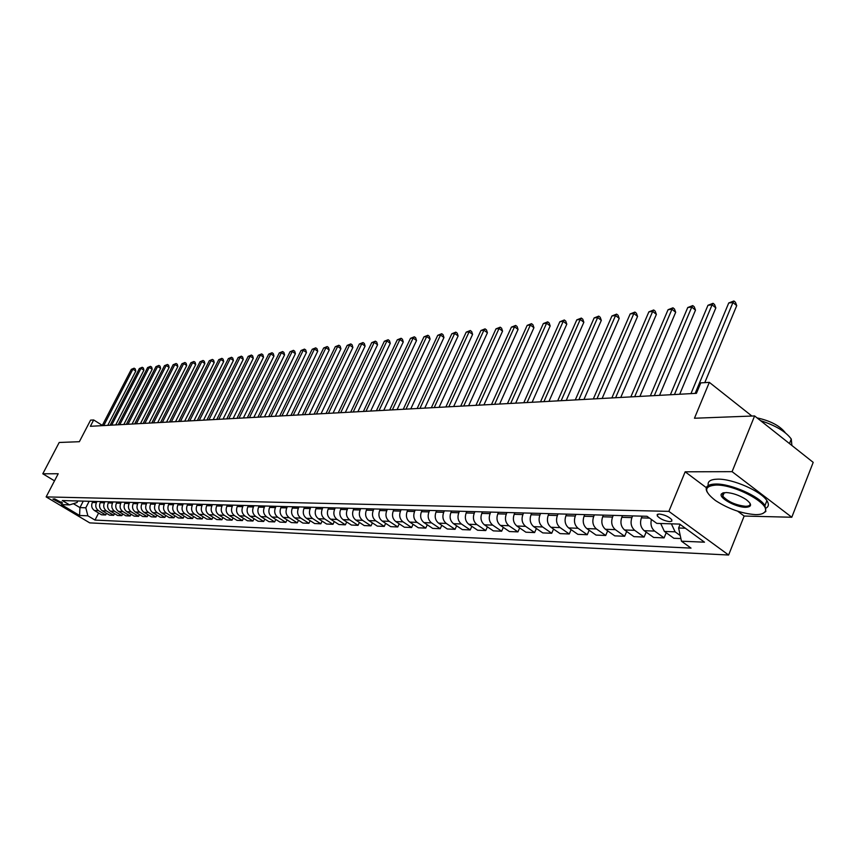 <?xml version="1.0" encoding="UTF-8"?>
<svg xmlns="http://www.w3.org/2000/svg" width="856" height="856" viewBox="0 0 856 856"><rect width="100%" height="100%" fill="white"/><g stroke="black" fill="none" stroke-linecap="round" stroke-linejoin="round"><path stroke-width="1.28" d="M722.603 493.035L723.673 493.933M659.28 514.028L657.226 514.51L657.29 515.943C660.211 518.993 664.363 520.897 669.734 521.636L671.821 521.154L671.757 519.699C668.793 516.639 664.63 514.756 659.28 514.028M791.789 517.249L813.2 462.368L754.596 415.941L732.094 471.656L685.164 471.806L668.868 511.364L728.617 555.02L744.153 516.05L791.789 517.249L732.094 471.656M668.868 511.364L46.138 496.897L89.73 522.877L728.617 555.02M46.138 496.897L58.208 473.743L42.8 473.785L54.506 480.837M42.8 473.785L59.192 442.477L79.362 441.707L90.586 420.135L93.678 419.954L90.372 426.299L696.431 393.332L700.775 382.878L709.324 382.354L694.462 418.242L754.596 415.941M60.755 503.264L62.531 503.071L54.677 498.888L52.922 499.08L60.755 503.264L61.439 501.926M73.402 503.681L79.95 507.597L85.803 507.801L87.868 515.826L95.005 520.084L691.027 548.108L681.462 541.195L678.615 528.013L685.367 528.248M87.868 515.826L79.565 515.473L61.386 504.623L69.571 504.89L77.029 502.536L77.832 500.974M681.462 541.195L704.499 542.18L679.675 524.097L656.798 523.38L646.986 516.286L62.328 500.557L69.571 504.89M751.9 416.048L709.324 382.354M102.324 425.379L93.678 419.954M83.278 501.113L79.95 507.597L79.565 515.473M89.152 501.274L85.803 507.801M92.897 501.381L92.341 502.461C91.014 505.789 91.699 508.475 94.406 510.508L101.543 514.798L105.663 514.97L106.508 513.322M96.985 501.488L96.428 502.568C95.091 505.917 95.786 508.614 98.504 510.658L105.663 514.97M100.794 501.584L100.238 502.675C98.9 506.035 99.596 508.742 102.313 510.807L109.504 515.13L113.688 515.301L114.544 513.621M104.956 501.702L104.4 502.793C103.052 506.174 103.747 508.892 106.486 510.957L113.688 515.301M108.83 501.809L108.273 502.911C106.925 506.292 107.621 509.02 110.36 511.096L117.593 515.462L121.852 515.633L122.718 513.921M113.067 501.916L112.5 503.028C111.152 506.431 111.847 509.17 114.608 511.257L121.852 515.633M117.005 502.023L116.437 503.135C115.089 506.549 115.795 509.309 118.545 511.396L125.821 515.793L130.155 515.975L131.043 514.231M121.317 502.14L120.749 503.253C119.391 506.688 120.097 509.459 122.857 511.556L130.155 515.975M125.318 502.247L124.751 503.371C123.392 506.816 124.099 509.598 126.881 511.706L134.189 516.136L138.608 516.318L139.507 514.542M129.705 502.365L129.138 503.489C127.769 506.955 128.486 509.748 131.268 511.867L138.608 516.318M133.793 502.472L133.215 503.606C131.845 507.084 132.562 509.887 135.355 512.016L142.717 516.489L147.2 516.671L148.12 514.852M138.255 502.6L137.677 503.735C136.307 507.223 137.024 510.037 139.817 512.177L147.2 516.671M142.406 502.707L141.829 503.852C140.459 507.351 141.176 510.187 143.979 512.327L151.384 516.842L155.953 517.035L156.883 515.173M146.943 502.836L146.376 503.981C144.985 507.501 145.713 510.337 148.527 512.498L155.953 517.035M151.18 502.943L150.603 504.098C149.212 507.629 149.939 510.486 152.764 512.658L160.211 517.206L164.866 517.399L165.818 515.505M155.803 503.071L155.225 504.227C153.834 507.779 154.561 510.647 157.397 512.819L164.866 517.399M160.104 503.189L159.526 504.345C158.135 507.918 158.863 510.797 161.709 512.979L169.199 517.58L173.939 517.773L174.902 515.836M164.812 503.307L164.234 504.473C162.833 508.068 163.56 510.957 166.417 513.151L173.939 517.773M169.199 503.424L168.621 504.601C167.22 508.207 167.947 511.107 170.815 513.322L178.358 517.955L183.184 518.148L184.158 516.168M174.003 503.563L173.415 504.74C172.002 508.357 172.741 511.278 175.608 513.493L183.184 518.148M178.465 503.681L177.877 504.858C176.464 508.496 177.203 511.428 180.081 513.654L187.678 518.329L192.589 518.533L193.595 516.51M183.355 503.81L182.756 504.997C181.344 508.657 182.082 511.599 184.971 513.835L192.589 518.533M187.903 503.927L187.314 505.126C185.891 508.796 186.629 511.76 189.529 514.007L197.169 518.725L202.177 518.929L203.193 516.864M192.878 504.066L192.29 505.265C190.867 508.956 191.605 511.931 194.515 514.189L202.177 518.929M197.511 504.195L196.923 505.393C195.489 509.106 196.238 512.091 199.159 514.36L206.842 519.121L211.946 519.325L212.984 517.217M202.583 504.323L201.995 505.543C200.561 509.267 201.31 512.263 204.231 514.542L211.946 519.325M207.312 504.452L206.713 505.671C205.28 509.416 206.029 512.434 208.96 514.713L216.696 519.528L221.897 519.742L222.956 517.57M212.481 504.591L211.881 505.81C210.437 509.577 211.197 512.605 214.139 514.905L221.897 519.742M217.296 504.719L216.696 505.95C215.252 509.727 216.012 512.776 218.965 515.087L226.744 519.934L232.04 520.159L233.121 517.944M222.56 504.869L221.961 506.099C220.516 509.898 221.276 512.958 224.24 515.28L232.04 520.159M227.471 504.997L226.872 506.238C225.417 510.048 226.177 513.129 229.151 515.462L236.984 520.352L242.387 520.576L243.489 518.319M232.843 505.136L232.244 506.388C230.778 510.219 231.548 513.311 234.533 515.654L242.387 520.576M237.85 505.275L237.24 506.527C235.785 510.379 236.545 513.482 239.541 515.836L247.427 520.78L252.937 521.015L254.05 518.693M243.329 505.425L242.719 506.677C241.253 510.55 242.023 513.675 245.03 516.04L252.937 521.015M248.433 505.564L247.823 506.827C246.357 510.722 247.127 513.846 250.134 516.232L258.073 521.218L263.691 521.454L264.825 519.078M254.018 505.714L253.408 506.977C251.931 510.893 252.702 514.049 255.73 516.436L263.691 521.454M259.229 505.853L258.608 507.127C257.132 511.064 257.913 514.221 260.941 516.628L268.923 521.668L274.658 521.903L275.825 519.474M264.932 506.003L264.311 507.287C262.824 511.235 263.605 514.424 266.644 516.831L274.658 521.903M270.239 506.142L269.619 507.437C268.131 511.406 268.912 514.606 271.973 517.035L280.008 522.117L285.851 522.363L287.038 519.87M276.06 506.303L275.439 507.597C273.941 511.588 274.723 514.809 277.793 517.249L285.851 522.363M281.474 506.452L280.854 507.758C279.356 511.76 280.147 514.991 283.218 517.441L291.308 522.588L297.267 522.834L298.487 520.277M287.413 506.613L286.792 507.918C285.283 511.952 286.075 515.194 289.157 517.666L297.267 522.834M292.945 506.763L292.324 508.079C290.815 512.123 291.607 515.387 294.699 517.869L302.842 523.059L308.93 523.305L310.161 520.694M299.001 506.923L298.37 508.25C296.861 512.316 297.663 515.601 300.766 518.083L308.93 523.305M304.65 507.073L304.019 508.4C302.51 512.498 303.302 515.793 306.416 518.297L314.612 523.54L320.829 523.797L322.091 521.122M310.835 507.244L310.204 508.582C308.684 512.691 309.487 516.008 312.611 518.522L320.829 523.797M316.602 507.394L315.971 508.742C314.452 512.872 315.254 516.211 318.379 518.736L326.628 524.033L332.973 524.289L334.268 521.55M322.926 507.565L322.284 508.913C320.754 513.076 321.567 516.425 324.702 518.971L332.973 524.289M328.811 507.726L328.18 509.085C326.639 513.268 327.452 516.628 330.609 519.185L338.901 524.535L345.385 524.803L346.701 521.989M335.263 507.897L334.621 509.267C333.08 513.472 333.894 516.853 337.061 519.421L345.385 524.803M341.287 508.057L340.635 509.427C339.094 513.664 339.918 517.067 343.085 519.645L351.442 525.049L358.065 525.327L359.402 522.428M347.878 508.239L347.226 509.62C345.685 513.868 346.498 517.292 349.687 519.881L358.065 525.327M354.02 508.4L353.378 509.791C351.827 514.06 352.64 517.505 355.839 520.106L364.249 525.573L371.012 525.851L372.392 522.888M360.761 508.582L360.109 509.983C358.557 514.274 359.381 517.741 362.58 520.352L371.012 525.851M367.042 508.753L366.389 510.155C364.827 514.477 365.662 517.955 368.872 520.587L377.336 526.119L384.248 526.397L385.66 523.348M373.922 508.935L373.27 510.347C371.707 514.691 372.542 518.19 375.763 520.844L384.248 526.397M380.353 509.106L379.7 510.529C378.127 514.895 378.962 518.415 382.193 521.079L390.711 526.665L397.783 526.954L399.217 523.819M387.394 509.299L386.73 510.722C385.157 515.119 385.992 518.661 389.234 521.336L397.783 526.954M393.963 509.481L393.3 510.914C391.716 515.333 392.562 518.886 395.814 521.582L404.385 527.221L411.618 527.521L413.084 524.3M401.154 509.673L400.49 511.118C398.907 515.558 399.752 519.132 403.015 521.839L411.618 527.521M407.873 509.844L407.21 511.3C405.626 515.772 406.472 519.367 409.746 522.085L418.37 527.799L425.774 528.099L427.272 524.792M415.235 510.048L414.572 511.503C412.977 516.008 413.823 519.624 417.118 522.363L425.774 528.099M422.115 510.23L421.441 511.706C419.847 516.221 420.692 519.86 423.998 522.609L432.676 528.387L440.241 528.698L441.782 525.284M429.637 510.433L428.974 511.909C427.369 516.457 428.225 520.116 431.531 522.888L440.241 528.698M436.678 510.625L436.004 512.113C434.399 516.682 435.255 520.362 438.572 523.144L447.314 528.987L455.06 529.308L456.633 525.798M444.382 510.829L443.708 512.327C442.103 516.928 442.959 520.63 446.286 523.433L455.06 529.308M451.583 511.021L450.909 512.53C449.293 517.152 450.16 520.876 453.498 523.69L462.294 529.596L470.222 529.928L471.827 526.312M459.479 511.235L458.795 512.755C457.179 517.409 458.046 521.154 461.395 523.99L470.222 529.928M466.852 511.439L466.167 512.958C464.541 517.645 465.407 521.411 468.778 524.257L477.627 530.228L485.748 530.56L487.385 526.847M474.93 511.653L474.245 513.183C472.619 517.901 473.486 521.689 476.867 524.557L485.748 530.56M482.474 511.856L481.789 513.397C480.163 518.137 481.029 521.946 484.421 524.835L493.324 530.87L501.648 531.212L503.328 527.382M490.755 512.081L490.071 513.632C488.423 518.394 489.311 522.235 492.703 525.135L501.648 531.212M498.492 512.284L497.796 513.846C496.159 518.64 497.036 522.502 500.45 525.423L509.416 531.533L517.934 531.886L519.656 527.938M506.966 512.519L506.281 514.082C504.633 518.918 505.511 522.791 508.935 525.734L517.934 531.886M514.895 512.733L514.199 514.306C512.551 519.164 513.44 523.07 516.864 526.023L525.894 532.207L534.615 532.571L536.38 528.494M523.583 512.958L522.888 514.552C521.229 519.442 522.128 523.369 525.563 526.344L534.615 532.571M531.704 513.183L531.009 514.777C529.35 519.699 530.239 523.647 533.695 526.643L542.779 532.903L551.724 533.267L553.532 529.062M540.618 513.418L539.922 515.034C538.253 519.977 539.152 523.958 542.618 526.964L551.724 533.267M548.953 513.643L548.247 515.259C546.577 520.245 547.476 524.246 550.954 527.275L560.092 533.609L569.261 533.984L571.123 529.65M558.091 513.889L557.384 515.515C555.705 520.534 556.614 524.567 560.102 527.606L569.261 533.984M566.629 514.124L565.923 515.761C564.243 520.801 565.153 524.856 568.652 527.927L577.843 534.337L587.259 534.722L589.163 530.239M576.002 514.37L575.296 516.018C573.616 521.101 574.526 525.188 578.035 528.27L587.259 534.722M584.766 514.606L584.06 516.264C582.369 521.379 583.289 525.488 586.809 528.591L596.054 535.086L605.716 535.481L607.664 530.848M594.385 514.863L593.679 516.543C591.988 521.689 592.898 525.819 596.429 528.944L605.716 535.481M603.384 515.109L602.678 516.789C600.976 521.967 601.896 526.13 605.438 529.275L614.747 535.856L624.655 536.263L626.667 531.469M613.26 515.376L612.543 517.067C610.842 522.288 611.762 526.472 615.325 529.639L624.655 536.263M622.494 515.622L621.788 517.324C620.076 522.577 620.996 526.793 624.57 529.971L633.932 536.637L644.108 537.054L646.162 532.1M632.638 515.9L631.921 517.613C630.209 522.898 631.14 527.146 634.713 530.346L644.108 537.054M642.128 516.147L641.412 517.88C639.689 523.198 640.62 527.467 644.204 530.699L653.631 537.45L664.085 537.878L666.193 532.742M680.092 524.396L678.615 528.013M95.005 520.084L98.601 513.033M680.895 538.563L673.865 538.274L664.395 531.437L660.682 523.498M651.384 519.453C650.314 524.418 651.395 528.291 654.637 531.084L664.085 537.878M671.382 523.829L675.106 531.833L680.242 535.556M685.164 471.806L706.307 487.663M737.679 511.203L744.153 516.05M107.749 425.357L135.794 371.076L132.915 369.204L103.758 425.571M131.31 369.375L134.135 368.187L131.31 369.375L102.185 425.657M134.135 368.187L135.28 368.947L135.794 371.076M115.721 424.918L143.915 370.188L141.026 368.294L111.697 425.132M139.4 368.476L142.246 367.278L139.4 368.476L110.103 425.229M142.246 367.278L143.401 368.037L143.915 370.188M123.82 424.48L152.186 369.289L149.276 367.385L119.776 424.694M147.617 367.566L150.496 366.357L147.617 367.566L118.149 424.79M150.496 366.357L151.662 367.117L152.186 369.289M132.07 424.03L160.596 368.369L157.665 366.454L128.004 424.255M155.974 366.635L158.895 365.416L155.974 366.635L126.346 424.341M158.895 365.416L160.061 366.186L160.596 368.369M140.459 423.57L169.146 367.438L166.203 365.501L136.361 423.795M164.48 365.694L167.423 364.463L164.48 365.694L134.681 423.891M167.423 364.463L168.6 365.234L169.146 367.438M716.108 485.052C703.782 486.048 703.546 491.194 715.391 500.482C728.328 508.849 741.628 513.557 755.302 514.606C760.278 514.702 763.466 513.782 764.868 511.856C771.684 504.505 735.347 484.464 716.108 485.052M707.11 491.997C704.52 486.893 707.441 484.229 715.884 484.025C730.799 483.683 759.208 496.127 764.964 505.554L765.853 511.481L762.493 513.621M726.016 492.521C732.629 492.938 739.242 495.217 745.854 499.348C752.189 504.238 752.114 506.891 745.619 507.298C735.775 507.426 717.949 497.475 721.522 493.826L726.016 492.521M723.384 492.789L722.496 493.463L722.774 496.18C728.017 501.734 735.561 505.104 745.394 506.281C749.107 506.281 750.626 505.233 749.963 503.146M708.297 485.459C707.323 481.393 710.512 479.296 717.863 479.157C732.779 478.761 761.166 491.194 766.901 500.653C769.052 503.97 768.827 506.42 766.206 508.025M757.036 417.878C770.368 420.799 779.752 425.7 785.187 432.58L785.316 432.804M779.399 435.597L786.397 441.14M760.524 420.638C775.622 425.507 785.872 431.638 791.276 439.053L791.896 445.495M148.987 423.11L177.845 366.496L174.881 364.538L144.878 423.335M173.137 364.731L176.111 363.49L173.137 364.731L143.166 423.42M176.111 363.49L177.288 364.271L177.845 366.496M157.675 422.639L186.694 365.533L183.719 363.554L153.534 422.864M181.943 363.747L184.95 362.495L181.943 363.747L151.79 422.96M184.95 362.495L186.137 363.286L186.694 365.533M166.524 422.158L195.703 364.549L192.707 362.548L162.362 422.383M190.899 362.751L193.938 361.489L190.899 362.751L160.586 422.479M193.938 361.489L195.136 362.291L195.703 364.549M175.523 421.666L204.873 363.554L201.866 361.532L171.328 421.89M200.015 361.746L203.097 360.462L200.015 361.746L169.52 421.987M203.097 360.462L204.295 361.275L204.873 363.554M184.693 421.163L214.214 362.537L211.175 360.504L180.477 421.398M209.303 360.708L212.406 359.424L209.303 360.708L178.637 421.494M212.406 359.424L213.626 360.237L214.214 362.537M194.023 420.66L223.716 361.5L220.666 359.445L189.775 420.885M218.751 359.659L221.897 358.354L220.666 359.445L218.751 359.659L187.903 420.992M221.897 358.354L223.116 359.178L223.716 361.5M203.525 420.146L233.399 360.451L230.328 358.375L199.266 420.371M228.381 358.589L231.559 357.273L230.328 358.375L228.381 358.589L197.351 420.478M231.559 357.273L232.779 358.108L233.399 360.451M213.208 419.611L243.254 359.37L240.161 357.273L208.918 419.847M238.182 357.498L241.392 356.171L240.161 357.273L238.182 357.498L206.97 419.954M241.392 356.171L242.633 357.005L243.254 359.37M223.074 419.076L253.29 358.279L250.187 356.16L218.762 419.312M248.165 356.385L251.418 355.047L250.187 356.16L248.165 356.385L216.782 419.419M251.418 355.047L252.659 355.893L253.29 358.279M233.132 418.531L263.53 357.166L260.406 355.026L228.787 418.766M258.341 355.261L261.626 353.903L260.406 355.026L258.341 355.261L226.765 418.873M261.626 353.903L262.878 354.759L263.53 357.166M243.382 417.974L273.952 356.032L270.806 353.87L239.006 418.21M268.709 354.106L272.037 352.736L270.806 353.87L268.709 354.106L236.952 418.327M272.037 352.736L273.289 353.603L273.952 356.032M253.825 417.407L284.577 354.876L281.421 352.693L249.428 417.642M279.281 352.929L282.64 351.549L281.421 352.693L279.281 352.929L247.331 417.76M282.64 351.549L283.903 352.426L284.577 354.876M264.483 416.829L295.406 353.689L292.228 351.495L260.053 417.065M290.056 351.73L293.458 350.339L292.228 351.495L290.056 351.73L257.913 417.182M293.458 350.339L294.721 351.217L295.406 353.689M275.343 416.23L306.459 352.49L303.259 350.265L270.892 416.476M301.034 350.511L304.479 349.098L303.259 350.265L301.034 350.511L268.709 416.594M304.479 349.098L305.752 349.997L306.459 352.49M286.428 415.631L317.715 351.26L314.494 349.013L281.945 415.877M312.237 349.269L315.725 347.846L314.494 349.013L312.237 349.269L279.719 415.995M315.725 347.846L317.009 348.745L317.715 351.26M297.728 415.021L329.207 350.018L325.965 347.739L293.223 415.267M323.654 347.996L327.185 346.562L325.965 347.739L323.654 347.996L290.944 415.385M327.185 346.562L328.479 347.472L329.207 350.018M309.273 414.39L340.923 348.734L337.671 346.445L304.725 414.636M335.306 346.701L338.88 345.246L337.671 346.445L335.306 346.701L302.403 414.764M338.88 345.246L340.185 346.166L340.923 348.734M321.043 413.748L352.886 347.44L349.601 345.118L316.474 413.994M347.194 345.385L350.821 343.909L349.601 345.118L347.194 345.385L314.109 414.122M350.821 343.909L352.126 344.84L352.886 347.44M333.059 413.095L365.095 346.102L361.788 343.759L328.469 413.341M359.338 344.026L362.998 342.55L361.788 343.759L359.338 344.026L326.05 413.48M362.998 342.55L364.324 343.481L365.095 346.102M345.332 412.432L377.55 344.754L374.233 342.379L340.709 412.678M371.718 342.657L375.431 341.148L374.233 342.379L371.718 342.657L338.238 412.817M375.431 341.148L376.758 342.1L377.55 344.754M357.862 411.747L390.272 343.363L386.933 340.966L353.207 412.004M384.365 341.244L388.132 339.725L386.933 340.966L384.365 341.244L350.692 412.132M388.132 339.725L389.469 340.688L390.272 343.363M370.669 411.051L403.262 341.951L399.902 339.522L365.983 411.308M397.291 339.811L401.1 338.281L399.902 339.522L397.291 339.811L363.404 411.447M401.1 338.281L402.438 339.244L403.262 341.951M383.755 410.334L416.53 340.506L413.148 338.045L379.037 410.591M410.484 338.345L414.347 336.793L413.148 338.045L410.484 338.345L376.405 410.741M414.347 336.793L415.695 337.778L416.53 340.506M397.12 409.607L430.097 339.03L426.695 336.547L392.38 409.864M423.955 336.847L427.872 335.274L426.695 336.547L423.955 336.847L389.683 410.013M427.872 335.274L429.231 336.269L430.097 339.03M410.784 408.868L443.954 337.521L440.53 335.006L406.012 409.125M437.737 335.317L441.707 333.722L440.53 335.006L437.737 335.317L403.262 409.275M441.707 333.722L443.076 334.728L443.954 337.521M424.758 408.109L458.11 335.98L454.664 333.433L419.954 408.365M451.818 333.754L455.841 332.139L454.664 333.433L451.818 333.754L417.14 408.515M455.841 332.139L457.222 333.155L458.11 335.98M439.053 407.328L472.598 334.396L469.131 331.828L434.217 407.595M466.21 332.149L470.297 330.523L469.131 331.828L466.21 332.149L431.338 407.745M470.297 330.523L471.677 331.55L472.598 334.396M453.669 406.536L487.406 332.791L483.918 330.181L448.812 406.793M480.933 330.512L485.074 328.865L483.918 330.181L480.933 330.512L445.869 406.953M485.074 328.865L486.476 329.902L487.406 332.791M468.628 405.723L502.558 331.133L499.048 328.501L463.738 405.99M495.999 328.843L500.204 327.174L499.048 328.501L495.999 328.843L460.721 406.151M500.204 327.174L501.595 328.223L502.558 331.133M483.94 404.888L518.062 329.453L514.531 326.778L479.018 405.156M511.406 327.131L515.676 325.44L514.531 326.778L511.406 327.131L475.936 405.327M515.676 325.44L517.077 326.5L518.062 329.453M499.626 404.032L533.93 327.72L530.378 325.023L494.672 404.3M527.178 325.376L531.501 323.664L530.378 325.023L527.178 325.376L491.505 404.471M531.501 323.664L532.924 324.745L533.93 327.72M515.676 403.165L550.173 325.954L546.599 323.215L510.69 403.433M543.325 323.579L547.722 321.845L546.599 323.215L543.325 323.579L507.458 403.604M547.722 321.845L549.145 322.937L550.173 325.954M532.122 402.267L566.811 324.135L563.216 321.364L527.114 402.534M559.856 321.738L564.318 319.984L563.216 321.364L559.856 321.738L523.797 402.716M564.318 319.984L565.752 321.096L566.811 324.135M548.974 401.346L583.846 322.284L580.24 319.481L543.935 401.625M576.794 319.855L581.331 318.079L580.24 319.481L576.794 319.855L540.532 401.806M581.331 318.079L582.775 319.202L583.846 322.284M566.255 400.405L601.308 320.379L597.67 317.533L561.172 400.683M594.15 317.929L598.751 316.121L597.67 317.533L594.15 317.929L557.695 400.875M598.751 316.121L600.206 317.266L601.308 320.379M583.963 399.442L619.209 318.432L615.55 315.554L578.859 399.72M611.944 315.95L616.609 314.12L615.55 315.554L611.944 315.95L575.285 399.913M616.609 314.12L618.075 315.276L619.209 318.432M602.132 398.457L637.56 316.431L633.879 313.51L596.996 398.736M630.177 313.927L634.927 312.076L633.879 313.51L630.177 313.927L593.326 398.939M634.927 312.076L636.393 313.243L637.56 316.431M620.771 397.441L656.381 314.387L652.679 311.424L615.603 397.719M648.88 311.841L653.706 309.968L652.679 311.424L648.88 311.841L611.847 397.933M653.706 309.968L655.182 311.156L656.381 314.387M639.903 396.403L675.684 312.28L671.96 309.284L634.703 396.681M668.065 309.712L672.977 307.807L671.96 309.284L668.065 309.712L630.84 396.895M672.977 307.807L674.464 309.005L675.684 312.28M659.537 395.333L695.5 310.129L691.755 307.079L654.316 395.622M687.753 307.529L692.75 305.592L691.755 307.079L687.753 307.529L650.346 395.836M692.75 305.592L694.248 306.812L695.5 310.129M679.707 394.242L715.841 307.914L712.085 304.822L674.453 394.52M707.976 305.282L713.048 303.313L712.085 304.822L707.976 305.282L670.387 394.744M713.048 303.313L714.557 304.554L715.841 307.914M704.788 382.632L736.727 305.635L732.95 302.5L695.147 393.396M728.734 302.971L733.902 300.98L732.95 302.5L728.734 302.971L690.963 393.621M733.902 300.98L735.411 302.232L736.727 305.635M96.428 502.568L92.341 502.461M104.4 502.793L100.238 502.675M112.5 503.028L108.273 502.911M120.749 503.253L116.437 503.135M129.138 503.489L124.751 503.371M137.677 503.735L133.215 503.606M146.376 503.981L141.829 503.852M155.225 504.227L150.603 504.098M164.234 504.473L159.526 504.345M173.415 504.74L168.621 504.601M182.756 504.997L177.877 504.858M192.29 505.265L187.314 505.126M201.995 505.543L196.923 505.393M211.881 505.81L206.713 505.671M221.961 506.099L216.696 505.95M232.244 506.388L226.872 506.238M242.719 506.677L237.24 506.527M253.408 506.977L247.823 506.827M264.311 507.287L258.608 507.127M275.439 507.597L269.619 507.437M286.792 507.918L280.854 507.758M298.37 508.25L292.324 508.079M310.204 508.582L304.019 508.4M322.284 508.913L315.971 508.742M334.621 509.267L328.18 509.085M347.226 509.62L340.635 509.427M360.109 509.983L353.378 509.791M373.27 510.347L366.389 510.155M386.73 510.722L379.7 510.529M400.49 511.118L393.3 510.914M414.572 511.503L407.21 511.3M428.974 511.909L421.441 511.706M443.708 512.327L436.004 512.113M458.795 512.755L450.909 512.53M474.245 513.183L466.167 512.958M490.071 513.632L481.789 513.397M506.281 514.082L497.796 513.846M522.888 514.552L514.199 514.306M539.922 515.034L531.009 514.777M557.384 515.515L548.247 515.259M575.296 516.018L565.923 515.761M593.679 516.543L584.06 516.264M612.543 517.067L602.678 516.789M631.921 517.613L621.788 517.324M649.511 518.105L641.412 517.88M98.504 510.658L94.406 510.508M106.486 510.957L102.313 510.807M114.608 511.257L110.36 511.096M122.857 511.556L118.545 511.396M131.268 511.867L126.881 511.706M139.817 512.177L135.355 512.016M148.527 512.498L143.979 512.327M157.397 512.819L152.764 512.658M166.417 513.151L161.709 512.979M175.608 513.493L170.815 513.322M184.971 513.835L180.081 513.654M194.515 514.189L189.529 514.007M204.231 514.542L199.159 514.36M214.139 514.905L208.96 514.713M224.24 515.28L218.965 515.087M234.533 515.654L229.151 515.462M245.03 516.04L239.541 515.836M255.73 516.436L250.134 516.232M266.644 516.831L260.941 516.628M277.793 517.249L271.973 517.035M289.157 517.666L283.218 517.441M300.766 518.083L294.699 517.869M312.611 518.522L306.416 518.297M324.702 518.971L318.379 518.736M337.061 519.421L330.609 519.185M349.687 519.881L343.085 519.645M362.58 520.352L355.839 520.106M375.763 520.844L368.872 520.587M389.234 521.336L382.193 521.079M403.015 521.839L395.814 521.582M417.118 522.363L409.746 522.085M431.531 522.888L423.998 522.609M446.286 523.433L438.572 523.144M461.395 523.99L453.498 523.69M476.867 524.557L468.778 524.257M492.703 525.135L484.421 524.835M508.935 525.734L500.45 525.423M525.563 526.344L516.864 526.023M542.618 526.964L533.695 526.643M560.102 527.606L550.954 527.275M578.035 528.27L568.652 527.927M596.429 528.944L586.809 528.591M615.325 529.639L605.438 529.275M634.713 530.346L624.57 529.971M654.637 531.084L644.204 530.699M675.106 531.833L664.395 531.437M62.37 502.75L62.081 503.307M658.039 514.124L657.29 515.943M766.901 500.653L764.964 505.554M722.774 496.18L724.208 492.628M791.276 439.053L789.478 443.579M722.496 493.463L721.522 493.826M764.868 511.856L765.853 511.481"/></g></svg>
